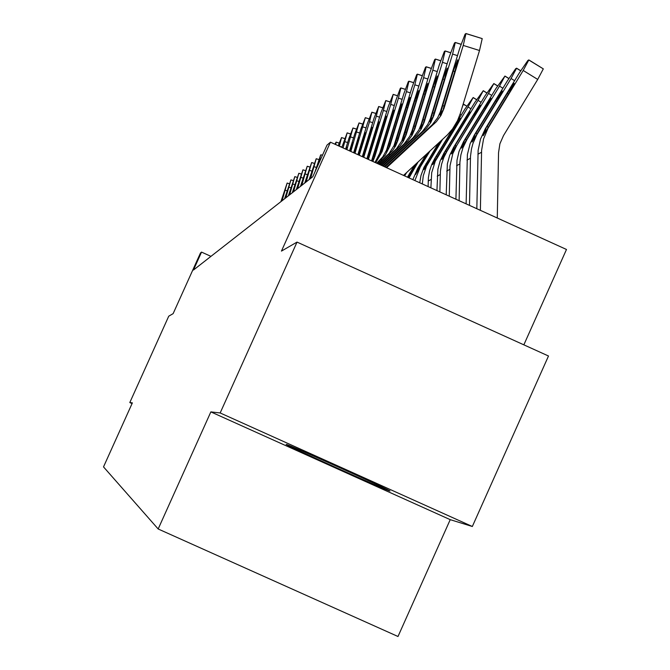 <?xml version="1.0" encoding="UTF-8"?>
<svg xmlns="http://www.w3.org/2000/svg" width="670" height="670" viewBox="0 0 670 670"><rect width="100%" height="100%" fill="white"/><g stroke="black" fill="none" stroke-linecap="round" stroke-linejoin="round"><path stroke-width="1" d="M286.316 444.411L286.207 444.403C283.041 443.984 386.138 490.356 389.756 490.984L389.982 490.993C392.168 490.976 287.589 443.984 286.316 444.411M523.848 344.841L566.485 249.475L330.444 142.182L327.019 145.105L312.781 176.738L193.446 270.043L201.536 252.104L200.456 253.026L173.128 313.644L168.748 316.173L129.804 402.561L132.057 403.575M472.333 526.494L548.495 356.005L297.028 242.096L220.17 412.963L210.857 411.891L158.17 528.982L397.997 636.5L450.223 519.66L472.333 526.494L220.17 412.963M158.17 528.982L103.515 466.898L132.384 402.863L129.804 402.561M330.444 142.182L281.442 251.099L297.028 242.096M210.95 256.359L201.536 252.104M210.857 411.891L450.223 519.66M280.914 201.653L287.137 183.061L282.078 200.749M281.182 201.452L282.372 198.337L281.81 200.958M284.583 198.789L290.914 179.903L285.788 197.851M284.859 198.571L286.073 195.414L285.512 198.06M288.368 195.833L294.808 176.645L289.608 194.861M288.653 195.607L289.892 192.391L289.323 195.087M292.271 192.776L298.82 173.296L293.544 191.779M292.555 192.55L293.82 189.283L293.251 192.014M296.291 189.635L302.957 169.828L297.614 188.605M296.592 189.401L297.882 186.076L297.304 188.839M300.445 186.386L307.228 166.252L301.81 185.322M300.755 186.143L302.07 182.759L301.492 185.565M304.733 183.036L311.642 162.559L306.14 181.939M305.051 182.784L306.399 179.342L305.822 182.19M309.163 179.568L316.198 158.74L318.845 159.561L316.24 158.731L310.62 178.429M309.498 179.309L310.872 175.8L310.285 178.697M315.076 171.637L320.612 155.055L318.652 163.706M335.687 144.569L336.114 142.107L334.891 144.209M339.363 146.244L341.533 137.576L338.216 145.725M341.851 147.375L347.152 132.869L343.048 147.919M345.628 149.092L348.869 138.514L352.981 127.995L346.876 149.653M346.005 149.259L346.918 147.325L346.549 149.502M349.556 150.876L354.815 133.673L359.045 122.928L350.846 151.462M349.79 150.976L352.856 142.626L350.611 151.353M353.634 152.727L361.004 128.64L365.334 117.669L354.974 153.338M353.877 152.835L359.019 137.752L354.732 153.229M357.88 154.653L367.436 123.406L371.875 112.192L369.547 121.68L359.271 155.289M358.123 154.77L365.435 132.685L359.019 155.172M362.294 156.663L374.128 117.954L378.684 106.496L376.322 116.161L363.743 157.324M362.554 156.78L372.11 127.409L363.483 157.207M366.892 158.748L381.096 112.284L385.786 100.567L383.391 110.416L368.399 159.443M367.16 158.874L375.694 130.943L379.061 121.915L368.123 159.309M404.605 175.892L406.665 172.517M406.02 173.111L404.387 175.791M371.557 160.875L388.357 106.371L393.181 94.378L390.744 104.428L374.764 156.73L372.378 161.244M372.838 161.453L374.764 156.73M371.992 161.076L382.855 125.416L386.247 116.203L384.362 124.26L374.27 157.073M409.035 177.91L418.122 161.947M407.469 177.198L414.403 165.381M417.452 162.567L408.499 177.667M407.913 177.399L410.936 171.537L411.765 171.872M415.065 164.77L410.936 171.537M374.982 162.433L379.714 153.279L395.928 100.207L400.291 88.373L400.894 87.929L398.432 98.172L382.101 151.613L378.96 157.123L390.325 119.654L393.801 110.223L391.891 118.439L381.582 151.973M375.703 162.76L382.101 151.613M414.872 180.565L420.274 166.981L430.073 150.917M412.846 179.635L417.628 168.538L426.187 154.502M429.369 151.571L415.601 174.51L419.01 166.771L419.872 167.123M426.882 153.865L419.01 166.771M376.699 163.212L382.805 156.872L386.54 150.105L403.843 93.766L408.323 81.656L408.951 81.187L406.447 91.639L389.764 146.269L386.531 151.914L388.994 143.514L398.122 113.64L401.774 103.967L399.764 112.367L389.22 146.646M377.135 163.413L385.267 155.197L389.764 146.269M422.309 183.94L423.289 175.733L426.447 166.344L442.56 139.402M419.738 182.776L420.953 175.607L423.934 167.433L438.498 143.145M441.823 140.08L423.976 169.694L427.435 161.797L428.348 162.157M463.121 104.244L466.781 106.053M439.227 142.476L427.435 161.797M462.451 106.455L463.514 104.034M378.081 163.84L389.186 153.33L393.993 145.692L412.109 87.033L416.715 74.63L417.377 74.144L414.839 84.814L397.771 140.683L394.437 146.479L396.942 137.894L406.271 107.342L410.032 97.443L407.988 106.019L397.209 141.077M378.533 164.041L392.478 150.717L395.602 145.951L397.771 140.683M430.885 187.843L431.698 172.692L435.257 161.277L468.037 106.982L473.171 97.519L464.921 109.042L434.78 158.455L436.245 156.596L437.2 156.973M428.097 186.57L428.398 177.651L429.554 170.951L431.698 164.502L434.78 158.455M455.089 127.652L454.227 127.116L460.206 118.289L456.169 125.885L432.728 164.661L435.316 158.137M454.227 127.116L436.245 156.596M379.522 164.493L396.54 148.681L401.74 141.052L420.76 79.998L425.492 67.285L426.195 66.774L423.616 77.67L406.154 134.829L402.703 140.784L405.25 132.023L414.797 100.768L418.666 90.618L416.598 99.378L405.568 135.248M379.999 164.711L399.998 146.001L403.373 141.244L406.154 134.829M439.863 191.922L440.408 171.068L441.597 164.158L443.808 157.517L446.982 151.278L478.045 100.358L483.271 90.693L474.787 102.51L443.959 153.061L445.466 151.16L446.455 151.554M436.941 190.59L437.887 169.25L440.156 160.867L443.959 153.061M464.762 121.555L463.858 121.002L469.997 111.949L465.893 119.712L441.882 159.393L444.512 152.735M463.858 121.002L445.466 151.16M381.029 165.18L404.203 143.782L409.822 136.178L412.084 130.7L429.813 72.62L434.696 59.588L435.433 59.06L432.812 70.183L414.939 128.707L411.372 134.821L413.959 125.868L423.733 93.875L427.72 83.465L425.618 92.418L414.32 129.134M381.531 165.406L407.837 141.027L412.092 135.273L414.939 128.707M449.269 196.193L450.006 165.8L452.819 153.597L456.739 145.549L488.531 93.415L493.849 83.549L485.114 95.676L453.565 147.417L455.123 145.457L456.161 145.876L451.48 153.882L454.151 147.073M446.203 194.803L447.351 163.983L449.671 155.398L453.565 147.417M474.888 115.173L473.941 114.587L455.123 145.457M473.941 114.587L480.256 105.307L476.069 113.238L456.739 145.549M382.62 165.9L413.089 137.769L418.842 129.988L421.154 124.377L439.311 64.889L444.336 51.515L445.115 50.962L442.46 62.335L424.152 122.283L420.459 128.573L423.088 119.411L433.096 86.648L437.208 75.97L435.073 85.115L423.507 122.736M383.139 166.143L416.882 134.896L421.237 129.008L424.152 122.283M459.134 200.682L459.93 162.123L460.901 154.837L462.953 147.777L466.965 139.536L499.519 86.137L504.945 76.053L495.942 88.507L463.632 141.496L465.24 139.486L466.337 139.921M455.918 199.216L456.999 160.272L459.042 151.395L463.632 141.496M485.516 108.481L484.519 107.87L491.01 98.348L486.755 106.446L461.538 148.095L464.243 141.136M484.519 107.87L465.24 139.486M384.279 166.654L422.41 131.454L427.703 124.57L430.291 118.917L449.285 56.774L454.461 43.047L455.282 42.461L452.585 54.094L433.825 115.533L429.998 122.007L432.678 112.635L442.929 79.06L447.175 68.097L445.006 77.452L433.147 116.011M384.831 166.905L426.371 128.464L430.835 122.426L433.825 115.533M469.494 205.389L470.491 156.37L471.487 148.908L472.961 143.447L476.755 134.854L511.068 78.499L516.604 68.189L515.674 68.717L507.307 80.986L474.201 135.281L475.868 133.213L477.015 133.665M466.119 203.856L467.4 154.519L470.122 143.665L474.201 135.281M496.663 101.463L495.616 100.818L502.299 91.036L497.961 99.328L472.099 142.015L474.846 134.905M495.616 100.818L475.868 133.213M386.029 167.45L432.209 124.829L437.636 117.769L440.291 111.965L459.754 48.248L465.106 34.136L465.977 33.534L463.23 45.426L444.001 108.439L440.022 115.106L442.744 105.517L453.255 71.087L457.644 59.823L455.441 69.395L443.28 108.942M403.533 175.406L447.493 134.796L452.526 128.967L457.493 120.709L460.298 113.515L479.511 50.51L463.23 45.426M386.607 167.718L436.354 121.706L440.927 115.508L444.001 108.439M466.019 33.617L482.216 38.609L479.511 50.51M497.266 218.01L498.547 152.668L499.904 143.782L503.522 135.558L537.717 79.437L523.203 70.467L528.848 59.923L527.868 60.476L519.25 73.08L485.315 128.757L487.031 126.622L488.237 127.099M480.382 210.338L481.596 150.331L483.556 138.924L488.02 128.255L523.203 70.467M476.831 208.722L478.12 150.39L480.491 139.151L485.315 128.757M508.379 94.076L507.282 93.398L514.158 83.356L509.753 91.832L483.204 135.633L485.993 128.355M507.282 93.398L487.031 126.622M528.848 60.04L543.311 68.868L537.717 79.437M287.028 190.808L285.286 190.272M287.179 183.077L289.264 183.722L287.162 183.052M290.839 187.767L289.038 187.215M290.956 179.92L293.1 180.582M294.767 184.635L292.916 184.066M294.85 176.662L297.061 177.349L294.834 176.637M298.812 181.403L296.902 180.816M298.862 173.304L301.14 174.016M302.991 178.069L301.023 177.458M303.007 169.845L305.353 170.574L302.991 169.82M307.304 174.636L305.269 173.999M307.279 166.269L309.708 167.023M311.768 171.076L309.666 170.431M311.701 162.576L314.197 163.354M316.374 167.408L314.197 166.738M320.98 154.82L322.446 155.273M336.139 142.141L339.087 143.062L336.114 142.107M341.951 147.057L339.481 146.294M341.558 137.61L344.615 138.564M347.638 142.542L344.95 141.705M347.177 132.911L350.343 133.899M353.542 137.852L350.753 136.982M353.015 128.037L356.298 129.059M359.673 132.978L356.775 132.074M359.07 122.979L362.478 124.034M350.661 151.194L349.807 150.926M366.055 127.92L363.04 126.982M365.359 117.719L368.902 118.816L365.334 117.669M356.792 146.504L355.896 146.227M372.688 122.66L369.547 121.68M371.909 112.242L375.585 113.389M363.165 141.621L362.236 141.337M379.597 117.183L376.322 116.161M378.717 106.555L382.545 107.744M369.798 136.546L368.827 136.245M386.791 111.48L383.391 110.416M385.811 100.626L389.798 101.865M376.708 131.261L375.694 130.943M394.303 105.533L390.744 104.428M372.964 157.986L372.478 158.321M393.215 94.445L397.36 95.735M383.902 125.742L382.855 125.416M374.111 154.033L375.099 154.544M409.596 173.262L410.065 172.986M411.656 172.048L412.134 171.771M402.142 99.328L398.432 98.172M380.225 152.919L379.714 153.279M400.928 87.988L405.258 89.336M391.422 119.997L390.325 119.654M381.389 148.882L382.419 149.418M417.628 168.538L418.114 168.254M419.78 167.274L420.274 166.981M410.333 92.854L406.447 91.639M387.804 147.635L387.268 148.003M381.548 159.343L379.111 160.984M408.985 81.254L413.507 82.661M399.27 113.992L398.122 113.64M388.994 143.514L390.066 144.067M461.27 115.039L460.056 114.285M426.019 163.606L426.53 163.304M428.264 162.282L428.783 161.981M463.523 104.126L466.739 106.111M418.901 86.078L414.839 84.814M395.727 142.107L395.166 142.501M389.371 154.05L386.825 155.775M417.418 74.219L422.134 75.685M407.469 107.719L406.271 107.342M396.942 137.894L398.064 138.472M470.96 108.783L468.037 106.982M428.205 181.051L431.053 179.51M437.142 157.073L437.678 156.755M473.179 97.611L476.538 99.688M427.87 78.993L423.616 77.67M404.01 136.328L403.432 136.739M397.561 148.514L394.898 150.315M426.229 66.849L431.162 68.39M416.053 101.153L414.797 100.768M405.25 132.023L406.43 132.627M481.102 102.25L478.045 100.358M437.225 176.177L440.207 174.569M446.421 151.613L446.982 151.278M483.279 90.793L486.797 92.963M437.276 71.573L432.812 70.183M412.695 130.273L412.084 130.7M406.146 142.71L403.348 144.603M435.467 59.136L440.634 60.744M425.048 94.277L423.733 93.875M413.959 125.868L415.191 126.496M491.738 95.4L488.531 93.415M446.672 171.076L449.796 169.393M493.857 83.65L497.542 85.927M447.141 63.792L442.46 62.335M421.798 123.925L421.154 124.377M415.14 136.621L412.209 138.606M445.156 51.046L450.567 52.729M434.478 87.075L433.096 86.648M423.088 119.411L424.386 120.081M502.894 88.222L499.519 86.137M456.58 165.725L459.855 163.957M466.345 139.904L466.965 139.536M504.954 76.162L508.815 78.549M457.51 55.627L452.585 54.094M431.346 117.258L430.676 117.727M424.596 130.24L421.514 132.317M455.324 42.545L461.002 44.321M444.378 79.512L442.929 79.06M432.678 112.635L434.034 113.339M514.61 80.685L511.068 78.499M466.973 160.113L470.424 158.254M477.048 133.615L477.702 133.23M516.604 68.306L520.649 70.811M441.396 110.257L440.684 110.751M434.529 123.514L431.287 125.709M454.779 71.556L453.255 71.087M442.744 105.517L444.177 106.254M477.903 154.217L481.521 152.266M488.304 126.998L488.991 126.588M293.108 180.565L290.939 179.895M301.148 173.991L298.845 173.279M309.708 166.998L307.262 166.244M314.205 163.329L311.676 162.55M322.454 155.247L320.955 154.787M344.623 138.531L341.533 137.576M350.36 133.866L347.152 132.869M356.306 129.025L352.981 127.995M362.487 124L359.045 122.928M375.602 113.356L371.875 112.192M382.562 107.703L378.684 106.496M389.814 101.823L385.786 100.567M397.377 95.693L393.181 94.378M405.266 89.294L400.894 87.929M413.524 82.611L408.951 81.187M422.15 75.635L417.377 74.144M473.171 97.519L476.579 99.621M431.187 68.332L426.195 66.774M483.271 90.693L486.839 92.895M440.651 60.685L435.433 59.06M493.849 83.549L497.584 85.852M450.592 52.67L445.115 50.962M504.945 76.053L508.857 78.474M461.027 44.254L455.282 42.461M516.604 68.189L520.699 70.727M482.216 38.609L465.977 33.534M528.848 59.923L543.311 68.868"/></g></svg>
